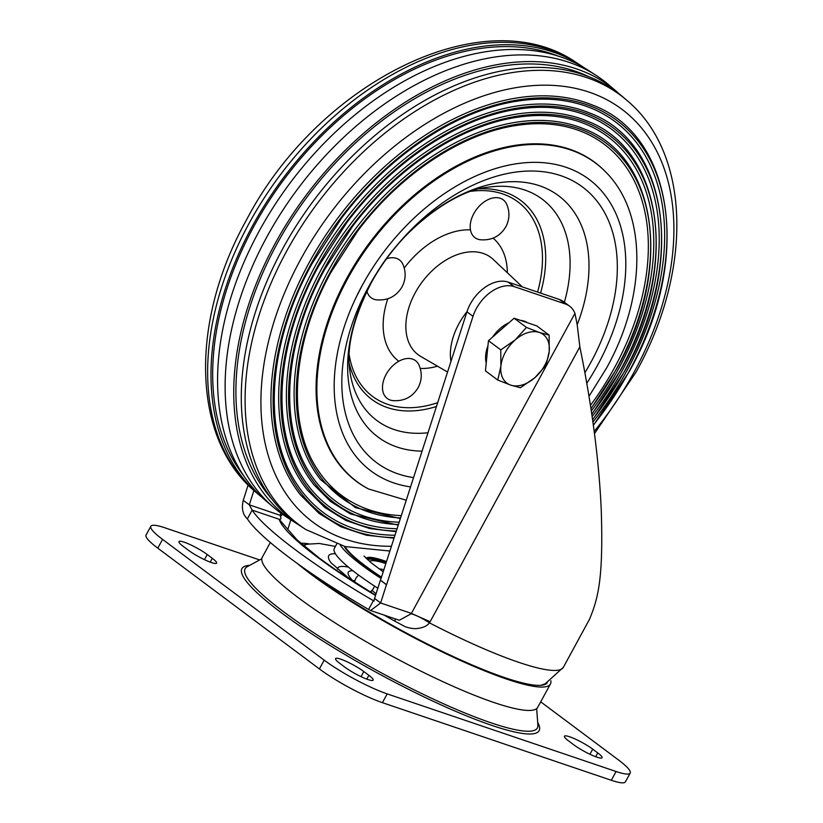 <?xml version="1.0" encoding="UTF-8"?>
<svg xmlns="http://www.w3.org/2000/svg" width="823" height="823" viewBox="0 0 823 823"><rect width="100%" height="100%" fill="white"/><g stroke="black" fill="none" stroke-linecap="round" stroke-linejoin="round"><path stroke-width="1.23" d="M344.899 667.186L339.848 663.41A18.548 2.932 28.6 0 1 335.547 658.595A18.548 2.932 28.6 0 1 346.524 661.527A18.548 2.932 28.6 0 1 363.828 671.537L368.879 675.313A18.548 2.932 28.6 0 1 373.179 680.127A18.548 2.932 28.6 0 1 362.202 677.195A18.548 2.932 28.6 0 1 344.899 667.186M207.252 554.537A18.548 2.932 28.6 0 0 189.948 544.517A18.548 2.932 28.6 0 0 178.972 541.585A18.548 2.932 28.6 0 0 183.272 546.4L188.323 550.175A18.548 2.932 28.6 0 0 205.616 560.196A18.548 2.932 28.6 0 0 216.593 563.127A18.548 2.932 28.6 0 0 212.303 558.313L207.252 554.537L204.454 559.65M573.785 744.794A18.548 2.932 28.6 0 0 591.089 754.804A18.548 2.932 28.6 0 0 602.066 757.736A18.548 2.932 28.6 0 0 597.765 752.922L592.714 749.156A18.548 2.932 28.6 0 0 575.421 739.136A18.548 2.932 28.6 0 0 564.444 736.204A18.548 2.932 28.6 0 0 568.734 741.019L573.785 744.794M336.658 544.116L334.292 548.457A97.814 15.452 28.6 0 0 377.829 588.219M381.059 578.446A97.814 15.452 -151.4 0 1 340.383 545.268M150.835 526.247L146.062 535.022A50.594 7.993 28.6 0 0 157.779 548.149L319.406 668.934A50.594 7.993 28.6 0 0 382.407 702.667L611.304 780.276A50.594 7.993 28.6 0 0 625.418 781.85L630.202 773.075A50.594 7.993 -151.4 0 1 616.088 771.511L387.191 693.892A50.594 7.993 -151.4 0 1 324.19 660.159L162.563 539.384A50.594 7.993 -151.4 0 1 150.835 526.247A50.594 7.993 -151.4 0 1 164.95 527.821L259.646 559.938M630.202 773.075A50.594 7.993 -151.4 0 0 618.474 759.948L540.701 701.834M270.314 542.511L262.29 557.222A156.833 24.783 28.6 0 0 339.292 625.542A156.833 24.783 28.6 0 0 493.934 702.503A156.833 24.783 28.6 0 0 537.686 707.369L550.443 683.985A156.833 24.783 -151.4 0 1 506.69 679.109A156.833 24.783 -151.4 0 1 297.514 563.632M550.854 680.744A156.833 24.783 -151.4 0 1 550.443 683.985M307.946 570.997A153.459 24.248 28.6 0 0 504.674 677.596A153.459 24.248 28.6 0 0 547.161 682.853M569.629 306.197L563.57 301.671A33.722 22.396 126.8 0 0 559.321 299.449L508.089 282.083A33.733 22.396 126.8 0 0 466.95 311.804L380.504 580.194L386.563 584.721L473.009 316.33A33.733 22.396 -53.2 0 1 514.149 286.61L565.38 303.975A33.722 22.396 -53.2 0 1 569.629 306.197A33.722 22.396 -53.2 0 1 574.948 313.357L577.18 324.632L579.886 347.049C591.953 405.976 599.093 460.561 601.284 510.826C603.352 578.075 598.383 597.786 589.556 619.163L563.385 667.288L545.32 683.718L541.071 685.302M248.114 485.004L243.258 500.322L249.328 504.849L253.885 490.477M287.227 528.675L279.162 519.262C281.157 519.622 281.456 518.295 280.036 515.27L281.024 513.264M375.525 595.492A162.275 25.647 28.6 0 1 279.162 519.262L252.157 510.106L247.373 518.881C259.667 537.882 308.172 574.135 368.601 609.462L373.385 600.687C312.956 565.36 264.45 529.107 252.157 510.106L249.328 504.849L280.036 515.27M243.258 500.322C241.365 508.388 242.734 514.57 247.373 518.881M368.601 609.462L370.576 610.522L380.648 602.981L374.588 598.455L373.827 600.934M384.146 615.12A156.308 24.7 28.6 0 0 394.68 621.087L405.204 626.684C408.805 628 412.333 628.659 415.8 628.649C422.621 628.042 427.158 626.108 429.431 622.836L430.131 621.704L411.366 613.402L380.648 602.981L386.44 584.721L380.38 580.194L374.588 598.455M563.385 667.288A160.207 25.318 28.6 0 1 518.685 662.309A160.207 25.318 28.6 0 1 429.431 622.836C422.487 618.33 416.407 615.306 411.202 613.742L574.948 313.357M291.26 518.397L287.772 529.601M352.872 570.72A74.142 11.717 28.6 0 0 350.413 570.905A74.142 11.717 28.6 0 0 348.18 573.981A74.142 11.717 28.6 0 0 354.219 582.056M352.882 580.729A67.455 10.658 -151.4 0 1 354.929 580.647M282.124 514.056L281.332 515.671M394.68 621.087L395.626 619.009M411.202 613.742L399.309 620.264L370.638 610.543M579.876 347.008L579.742 346.38M579.845 346.853L430.131 621.704M394.032 538.191L366.297 535.207L341.041 526.854L318.933 513.326L300.518 494.962A247.167 164.106 -53.2 0 1 309.129 262.65A247.167 164.106 -53.2 0 1 592.015 104.871C674.778 135.178 691.917 261.076 629.235 371.584L593.373 425.409M396.13 531.679L369.784 528.572L345.804 520.434L324.787 507.431L307.257 489.901A238.958 158.654 -53.2 0 1 315.579 265.304A238.958 158.654 -53.2 0 1 589.062 112.772C669.099 142.081 685.662 263.813 625.069 370.628L592.611 419.874M398.229 525.146L350.567 514.015L330.64 501.546L313.985 484.829A230.738 153.201 -53.2 0 1 322.03 267.959A230.738 153.201 -53.2 0 1 586.11 120.662C663.42 148.984 679.407 266.539 620.902 369.681L591.819 414.319M400.338 518.593L355.33 507.585L320.723 479.758A222.529 147.739 -53.2 0 1 328.48 270.613A222.529 147.739 -53.2 0 1 583.157 128.563C657.742 155.886 673.152 269.265 616.736 368.735L590.996 408.733M592.92 422.065A243.886 161.925 126.8 0 0 626.972 370.607A243.886 161.925 126.8 0 0 579.917 104.243C561.173 98.781 540.762 97.68 518.696 100.941C457.588 109.572 388.847 155.053 341.288 218.486L311.876 263.967C268.061 342.903 262.002 431.88 296.486 483.554A243.886 161.925 126.8 0 0 394.978 535.248M592.138 416.51A235.676 156.473 126.8 0 0 622.805 369.661A235.676 156.473 126.8 0 0 577.335 112.267C559.229 106.99 539.507 105.92 518.181 109.078C459.131 117.411 392.705 161.359 346.75 222.673L318.326 266.621C275.983 342.893 270.129 428.886 303.45 478.801A235.676 156.473 126.8 0 0 397.077 528.736M591.326 410.944A227.457 151.01 126.8 0 0 618.629 368.714A227.457 151.01 126.8 0 0 574.752 120.292C557.274 115.199 538.252 114.171 517.667 117.216C460.685 125.261 396.573 167.676 352.213 226.85L324.776 269.275C283.904 342.893 278.267 425.882 310.405 474.048A227.457 151.01 126.8 0 0 399.176 522.204M590.482 405.338A219.247 145.558 126.8 0 0 614.462 367.768A219.247 145.558 126.8 0 0 572.17 128.316C555.33 123.409 536.997 122.421 517.153 125.353C462.238 133.1 400.431 173.992 357.676 231.026L331.216 271.919C291.826 342.893 286.394 422.888 317.369 469.295A219.247 145.558 126.8 0 0 401.295 515.651M588.322 76.457A266.446 176.904 126.8 0 0 277.073 243.783A266.446 176.904 126.8 0 0 272.218 499.479M604.956 171.235A199.125 132.205 126.8 0 0 346.853 278.164A199.125 132.205 126.8 0 0 367.819 488.584L368.591 488.985A198.991 132.112 126.8 0 1 347.635 278.709A198.991 132.112 126.8 0 1 605.563 171.853L604.956 171.235M623.299 97.289A268.555 178.303 126.8 0 0 282.783 248.608A268.555 178.303 126.8 0 0 302.103 527.121L305.847 529.549A268.257 178.107 126.8 0 1 286.548 251.344A268.257 178.107 126.8 0 1 626.684 100.19L623.299 97.289M298.451 524.652A269.142 178.694 -53.2 0 1 294.696 522.317A269.142 178.694 -53.2 0 1 275.335 243.197A269.142 178.694 -53.2 0 1 616.592 91.538A269.142 178.694 -53.2 0 1 619.894 94.48M616.592 91.538L608.927 84.975A269.821 179.136 126.8 0 0 596.191 75.449A269.821 179.136 126.8 0 0 266.817 237.003A269.821 179.136 126.8 0 0 273.483 507.307A269.821 179.136 126.8 0 0 286.229 516.834L294.696 522.317M557.603 55.871A266.446 176.904 126.8 0 0 253.844 226.428A266.446 176.904 126.8 0 0 243.773 475.859M583.96 67.63A268.555 178.303 126.8 0 0 580.308 65.161A268.555 178.303 126.8 0 0 252.476 225.965A268.555 178.303 126.8 0 0 259.122 494.993A268.555 178.303 126.8 0 0 262.516 497.802M273.483 507.307L265.819 500.744A269.142 178.694 -53.2 0 1 259.163 231.119A269.142 178.694 -53.2 0 1 587.715 69.965L596.191 75.449M584.958 372.613A172.007 114.202 126.8 0 0 590.77 362.521A172.007 114.202 126.8 0 0 615.254 292.741A172.007 114.202 126.8 0 0 533.551 171.04A172.007 114.202 126.8 0 0 368.416 287.124A172.007 114.202 126.8 0 0 413.547 477.607M386.141 374.393A23.61 15.678 126.8 0 0 392.427 400.554C403.754 401.542 412.333 397.231 418.166 387.602C421.973 380.247 422.25 372.716 418.989 365.021A23.61 15.678 126.8 0 0 403.805 359.147A23.61 15.678 126.8 0 0 386.141 374.393M473.832 213.579A23.61 15.678 126.8 0 0 480.118 239.73C491.434 240.728 500.014 236.407 505.847 226.788C509.663 219.422 509.931 211.892 506.67 204.197A23.61 15.678 126.8 0 0 491.485 198.333A23.61 15.678 126.8 0 0 473.832 213.579M366.924 291.126A23.61 15.678 126.8 0 0 376.327 299.819C387.643 300.806 396.223 296.486 402.056 286.867C405.873 279.501 406.14 271.981 402.879 264.276A23.61 15.678 126.8 0 0 386.501 258.792M486.218 363.046A30.358 20.153 -53.2 0 1 487.936 345.866M492.524 337.132A30.358 20.153 -53.2 0 1 500.086 328.552A30.358 20.153 -53.2 0 1 509.036 322.678M520.537 320.394A30.358 20.153 -53.2 0 1 527.502 322.75M497.75 380.051L485.436 370.854L488.461 340.691L514.128 318.223L536.781 325.898L549.106 335.105L539.404 332.482A30.358 20.153 -53.2 0 1 549.219 351.4A30.358 20.153 -53.2 0 1 534.868 377.716A30.358 20.153 -53.2 0 1 510.702 385.113A30.358 20.153 -53.2 0 1 500.888 366.194L497.75 380.051L510.702 385.113L520.403 387.736L534.868 377.716L546.081 365.258L549.219 351.4L549.106 335.105M515.239 339.878A30.358 20.153 -53.2 0 1 539.404 332.482L526.453 327.42L515.239 339.878A30.358 20.153 126.8 0 0 500.888 366.194L500.775 349.898L515.239 339.878M514.128 318.223L526.453 327.42M488.461 340.691L500.775 349.898M366.801 679.119L368.879 675.313M363.828 671.537L361.04 676.65M210.225 562.119L212.303 558.313M595.687 756.738L597.765 752.922M592.714 749.156L589.926 754.269M372.037 590.317A51.767 8.179 28.6 0 0 376.049 593.825M344.168 546.307A92.68 14.649 28.6 0 0 381.347 577.551M381.481 577.139A91.785 14.505 -151.4 0 1 345.104 546.554M386.501 561.553A65.315 10.318 28.6 0 0 383.981 560.669A65.315 10.318 28.6 0 0 366.05 558.251M366.502 558.683A64.863 10.246 -151.4 0 1 383.991 561.337A64.863 10.246 -151.4 0 1 386.316 562.15M367.583 559.691A63.566 10.051 -151.4 0 1 384.485 562.438A63.566 10.051 -151.4 0 1 386.049 562.973M385.843 563.611A60.655 9.588 28.6 0 0 369.599 561.471M383.868 569.732A51.602 8.158 28.6 0 0 379.094 568.878M611.304 780.276L616.088 771.511M387.191 693.892L382.407 702.667M319.406 668.934L324.19 660.159M162.563 539.384L157.779 548.149M249.688 565.35A169.26 26.748 28.6 0 0 281.127 612.569A169.26 26.748 28.6 0 0 456.158 711.556A169.26 26.748 28.6 0 0 537.676 722.368M261.817 558.755L247.188 566.718A166.411 26.295 28.6 0 0 283.709 611.839A166.411 26.295 28.6 0 0 445.871 704.817A166.411 26.295 28.6 0 0 537.892 725.207L536.658 708.603M565.38 303.975L559.321 299.449M508.089 282.083L514.149 286.61M473.009 316.33L466.95 311.804M374.208 600.965L373.385 600.687M300.817 543.273A133.964 21.172 -151.4 0 1 308.892 543.88M304.047 546.071A125.528 19.834 -151.4 0 1 307.329 544.198L302.987 545.165M335.434 553.776A99.223 15.678 28.6 0 0 331.124 562.891L350.31 579.546M337.399 569.218A85.438 13.497 -151.4 0 1 348.376 567.098M311.125 263.813A245.892 163.252 -53.2 0 1 586.285 104.521A245.892 163.252 -53.2 0 1 628.988 371.595A245.892 163.252 126.8 0 0 586.285 104.521A245.892 163.252 126.8 0 0 311.135 263.813A245.892 163.252 126.8 0 0 394.227 537.573A245.892 163.252 -53.2 0 1 311.125 263.813M317.575 266.467A237.682 157.8 -53.2 0 1 583.548 112.494A237.682 157.8 -53.2 0 1 624.822 370.638A237.682 157.8 126.8 0 0 583.548 112.494A237.682 157.8 126.8 0 0 317.575 266.467A237.682 157.8 126.8 0 0 396.326 531.051A237.682 157.8 -53.2 0 1 317.575 266.467M324.025 269.111A229.473 152.348 -53.2 0 1 580.801 120.467A229.473 152.348 -53.2 0 1 620.655 369.692A229.463 152.348 126.8 0 0 580.801 120.467A229.463 152.348 126.8 0 0 324.025 269.111A229.463 152.348 126.8 0 0 398.435 524.508A229.473 152.348 -53.2 0 1 324.025 269.111M330.476 271.765A221.253 146.895 -53.2 0 1 578.065 128.439A221.253 146.895 -53.2 0 1 616.478 368.745A221.253 146.895 126.8 0 0 578.065 128.439A221.253 146.895 126.8 0 0 330.476 271.765A221.253 146.895 126.8 0 0 400.554 517.945A221.253 146.895 -53.2 0 1 330.476 271.765M586.85 383.137A182.068 120.878 126.8 0 0 597.673 365.031A182.068 120.878 126.8 0 0 592.642 182.192A182.068 120.878 126.8 0 0 418.423 214.052A182.068 120.878 126.8 0 0 362.326 285.231A182.068 120.878 126.8 0 0 356.02 297.545A182.068 120.878 126.8 0 0 410.554 486.897M594.165 431.437A257.825 171.184 126.8 0 0 634.049 372.222A257.825 171.184 126.8 0 0 589.268 92.186A257.825 171.184 126.8 0 0 300.765 259.214A257.825 171.184 126.8 0 0 391.429 546.266M249.091 223.352A268.257 178.107 126.8 0 0 255.727 492.092C191.409 438.834 189.691 321.515 246.365 220.153C318.059 82.166 484.552 -1.481 576.563 62.733A268.257 178.107 126.8 0 0 249.091 223.352M591.778 414.031A229.463 152.348 126.8 0 0 620.655 369.692A229.473 152.348 -53.2 0 1 591.778 414.031M593.332 425.121A245.892 163.252 126.8 0 0 628.988 371.595A245.892 163.252 -53.2 0 1 593.332 425.121M592.57 419.586A237.682 157.8 126.8 0 0 624.822 370.638A237.682 157.8 -53.2 0 1 592.57 419.586M590.955 408.445A221.253 146.895 126.8 0 0 616.478 368.745A221.253 146.895 -53.2 0 1 590.955 408.455M522.389 286.929L493.193 259.389A60.737 40.327 126.8 0 0 415.234 292.751A60.737 40.327 126.8 0 0 420.697 356.41L447.547 372.047M404.237 268.041A77.537 51.479 -53.2 0 1 470.458 229.864M493.059 238.156A77.537 51.479 -53.2 0 1 507.328 272.722M450.953 361.472A55.018 36.531 -53.2 0 1 458.864 323.851A55.018 36.531 -53.2 0 1 466.98 311.691M537.573 292.072A121.403 80.603 126.8 0 0 471.332 191.275M479.531 188.848A124.263 82.506 -53.2 0 1 540.557 293.091M564.372 302.267A138.141 91.723 126.8 0 0 487.339 187.284C454.162 190.226 397.643 231.242 371.008 283.246C353.232 318.501 346.195 347.831 349.888 371.235A138.141 91.723 126.8 0 0 427.991 432.764M422.065 451.138A150.681 100.046 -53.2 0 1 370.926 283.379A150.681 100.046 -53.2 0 1 530.207 183.272A150.681 100.046 -53.2 0 1 577.19 324.746M436.457 406.48A124.263 82.506 -53.2 0 1 349.168 363.303M437.486 366.194A77.537 51.479 -53.2 0 1 420.255 368.467M398.816 361.266A77.537 51.479 -53.2 0 1 387.808 298.77M349.178 354.744A121.403 80.603 126.8 0 0 437.671 402.684M372.377 593.332L370.844 591.398M383.209 571.8L371.471 563.035L364.044 556.06M389.793 551.338L389.104 551.05M358.756 575.174A10.123 10.123 0 0 0 354.6 582.303M370.072 591.943A10.123 10.123 0 0 0 374.434 586.007M375.597 595.276L335.455 569.65L319.643 558.375L297.093 539.888L287.186 528.603M307.329 544.198L319.18 543.458L335.414 546.41M354.662 581.861L353.787 581.645M418.423 214.052C395.842 234.504 377.14 258.227 362.315 285.242L356.02 297.545M589.042 396.202L606.551 368.056C646.559 296.239 647.639 213.527 605.563 171.853M594.453 433.68L636.045 372.13C692.729 270.767 691.011 153.448 626.684 100.19M255.727 492.092L259.122 494.993M576.563 62.733L580.308 65.161M389.896 551.029L345.104 546.554L305.847 529.549M406.253 500.23L368.591 488.985M615.254 292.741L615.748 289.645"/></g></svg>
